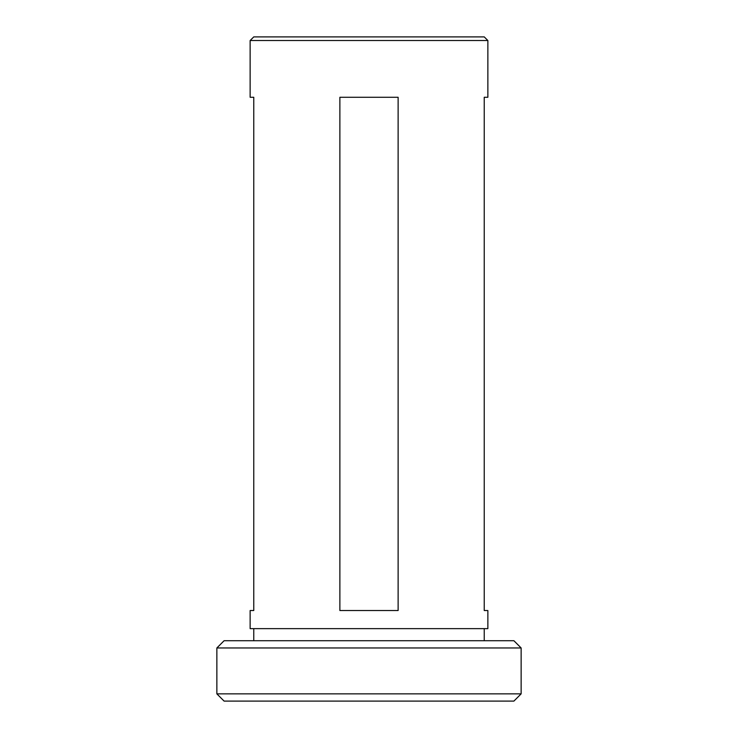 <?xml version="1.0" encoding="UTF-8"?>
<svg xmlns="http://www.w3.org/2000/svg" width="738" height="738" viewBox="0 0 738 738"><rect width="100%" height="100%" fill="white"/><g stroke="black" fill="none" stroke-linecap="round" stroke-linejoin="round"><path stroke-width="1.11" d="M216.861 647.964L224.103 640.722L513.897 640.722L521.139 647.964L216.861 647.964L216.861 693.858L521.139 693.858L513.897 701.1L224.103 701.1L216.861 693.858M521.139 647.964L521.139 693.858M253.761 628.638L253.761 640.722M484.239 628.638L484.239 640.722M339.877 610.529L339.877 97.278L398.123 97.278L398.123 610.529L339.877 610.529M487.864 40.525L250.136 40.525L250.136 97.278L253.761 97.278L253.761 610.529L250.136 610.529L250.136 628.638L487.864 628.638L487.864 610.529L484.239 610.529L484.239 97.278L487.864 97.278L487.864 40.525L484.239 36.9L253.761 36.9L250.136 40.525"/></g></svg>
